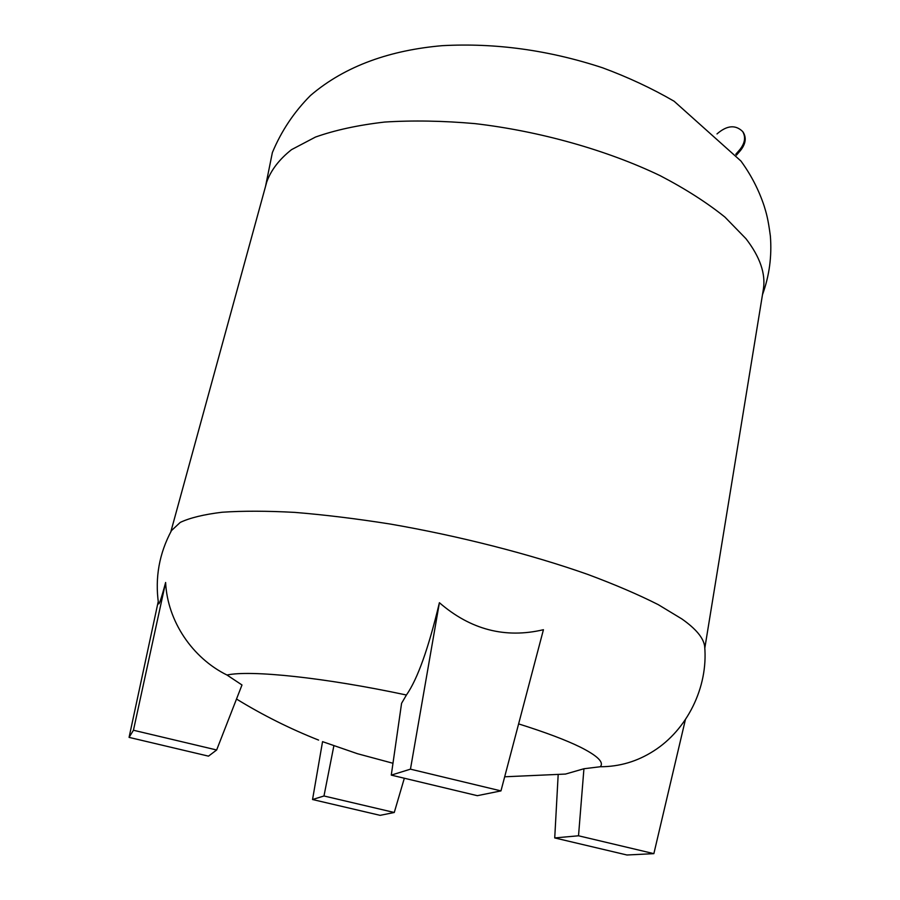 <?xml version="1.0" encoding="UTF-8"?>
<svg xmlns="http://www.w3.org/2000/svg" width="900" height="900" viewBox="0 0 900 900"><rect width="100%" height="100%" fill="white"/><g stroke="black" fill="none" stroke-linecap="round" stroke-linejoin="round"><path stroke-width="1.35" d="M704.722 647.1L704.655 646.234C703.485 637.898 695.88 628.796 681.851 618.93L658.204 604.62C638.438 594.619 614.903 584.528 587.587 574.358C530.325 554.164 458.752 535.849 390.06 524.014C356.197 518.67 324.45 514.8 294.829 512.392C266.963 510.874 242.741 510.829 222.165 512.235C203.951 514.429 189.979 517.826 180.248 522.405L171.495 530.572C159.21 553.511 154.879 577.778 158.49 603.349C158.805 605.992 161.179 599.04 165.623 582.491C167.434 621.293 192.555 658.102 227.002 675.034C250.414 669.87 324.495 677.509 406.418 695.014C417.488 679.207 428.49 648.439 439.402 602.707C470.576 629.707 505.249 638.707 543.431 629.719L500.963 790.898L477.338 795.679L391.275 775.114L410.456 769.163L500.963 790.898M518.614 723.893C545.355 732.296 565.92 740.048 580.309 747.124C597.566 755.82 604.226 762.356 600.289 766.744C619.492 766.732 637.279 761.467 653.67 750.971L655.133 749.992M504.675 776.79L565.493 774.067L583.931 768.746L600.289 766.744M322.549 741.645L312.548 799.526L323.978 795.982L333.855 745.852M404.336 778.23L394.267 812.486L380.126 815.344L312.548 799.526M685.384 719.696L653.861 853.65L626.974 855L554.726 837.934L558.169 774.765M583.931 768.746L578.52 835.785L653.861 853.65M763.178 290.385L763.403 289.046C765.776 273.634 759.971 256.86 745.965 238.703L724.939 217.102C707.029 202.68 685.44 188.865 660.161 175.68C607.028 150.165 539.809 131.153 474.93 123.615C442.912 120.791 412.841 120.274 384.705 122.051C358.211 125.1 335.137 130.095 315.484 137.059L291.521 149.659C279.248 159.401 271.001 170.134 266.782 181.845L170.82 531.821M391.275 775.114L401.58 703.305L406.418 695.014M227.002 675.034L241.987 684.979L216.653 749.981L208.496 756.146L129.071 737.381L133.447 730.249L216.653 749.981M439.402 602.707L410.456 769.163M165.623 582.491L133.447 730.249M158.231 601.56L129.071 737.381M554.726 837.934L578.52 835.785M323.978 795.982L394.267 812.486M717.008 133.92C726.908 125.314 735.469 124.515 742.669 131.535C745.931 137.104 744.975 143.145 739.8 149.67L735.773 154.294M736.459 155.138L740.441 150.559L739.8 149.67M743.119 132.176L743.31 132.435C746.572 137.993 745.616 144.045 740.441 150.559M704.655 646.234C708.413 687.611 686.745 730.035 653.67 750.971M322.729 741.712L357.48 753.716L392.974 763.268M763.403 289.046L704.79 648.248M236.509 699.041C262.699 715.117 290.059 728.798 318.589 740.092M265.545 186.345L272.374 152.561C281.363 131.006 294.064 111.983 310.478 95.501C345.623 65.385 391.196 50.108 442.181 45.675C495.428 42.773 548.887 50.141 602.572 67.793C628.099 77.231 651.938 88.38 674.1 101.228L740.925 161.021C751.05 174.87 758.812 189.9 764.19 206.111C766.339 213.176 768.026 218.317 770.366 236.014C771.975 256.264 769.342 275.827 762.48 294.705M743.31 132.435L742.669 131.535"/></g></svg>
